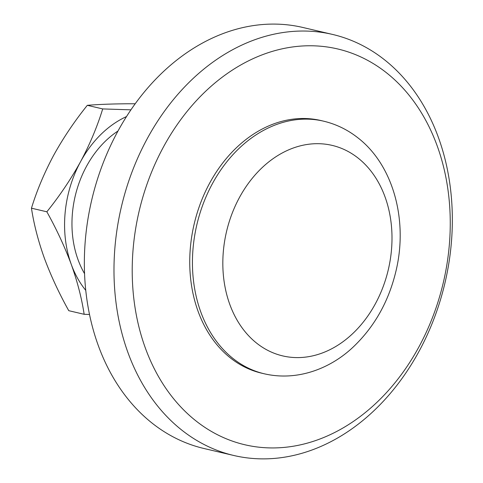 <?xml version="1.0" encoding="UTF-8"?>
<svg xmlns="http://www.w3.org/2000/svg" width="483" height="483" viewBox="0 0 483 483"><rect width="100%" height="100%" fill="white"/><g stroke="black" fill="none" stroke-linecap="round" stroke-linejoin="round"><path stroke-width="0.72" d="M126.504 116.572A103.797 79.773 103.2 0 0 80.552 161.708C89.868 144.254 97.252 126.661 102.704 108.923L130.929 109.84M89.536 314.505L84.145 314.294C81.754 298.428 77.461 281.794 71.273 264.394C64.758 246.885 56.62 229.353 46.851 211.796C59.572 196.007 70.808 179.308 80.552 161.708A103.797 79.773 103.2 0 0 71.273 264.394A103.797 79.773 103.2 0 0 85.781 290.404M135.186 103.779L128.116 103.773C112.388 103.875 98.792 104.388 87.314 105.318C74.448 121.318 63.219 138.011 53.613 155.399C44.207 173.077 36.823 190.676 31.461 208.191C33.852 224.052 38.139 240.685 44.333 258.085C50.842 275.594 58.986 293.127 68.755 310.684L84.145 314.294M102.704 108.923L87.314 105.318M46.851 211.796L31.461 208.191M323.532 121.155L320.839 120.521A129.746 99.721 103.2 0 0 194.154 224.106A129.746 99.721 103.2 0 0 261.653 373.178L264.346 373.806C297.57 381.498 331.103 368.493 354.111 346.154C375.031 325.916 389.038 300.643 396.145 270.329C408.05 219.964 393.253 164.945 357.655 137.649C347.374 129.613 335.999 124.113 323.532 121.155A129.746 99.721 103.2 0 0 196.847 224.734A129.746 99.721 103.2 0 0 264.346 373.806M163.52 146.856A203.271 156.226 103.2 0 0 273.07 447.94A203.271 156.226 103.2 0 0 437.145 145.751A203.271 156.226 103.2 0 0 163.52 146.856M147.285 138.579A216.245 166.2 103.2 0 0 233.844 455.499A216.245 166.2 103.2 0 0 444.982 282.863A216.245 166.2 103.2 0 0 332.485 34.414A216.245 166.2 103.2 0 0 147.285 138.579M332.485 34.414L302.853 27.471A216.245 166.2 103.2 0 0 117.653 131.636A216.245 166.2 103.2 0 0 204.206 448.556L233.844 455.499M117.997 131.008A94.36 72.522 103.2 0 0 84.573 273.692M357.794 157.832A108.12 83.1 103.2 0 0 223.381 250.973A108.12 83.1 103.2 0 0 341.052 343.099A108.12 83.1 103.2 0 0 357.794 157.832"/></g></svg>

